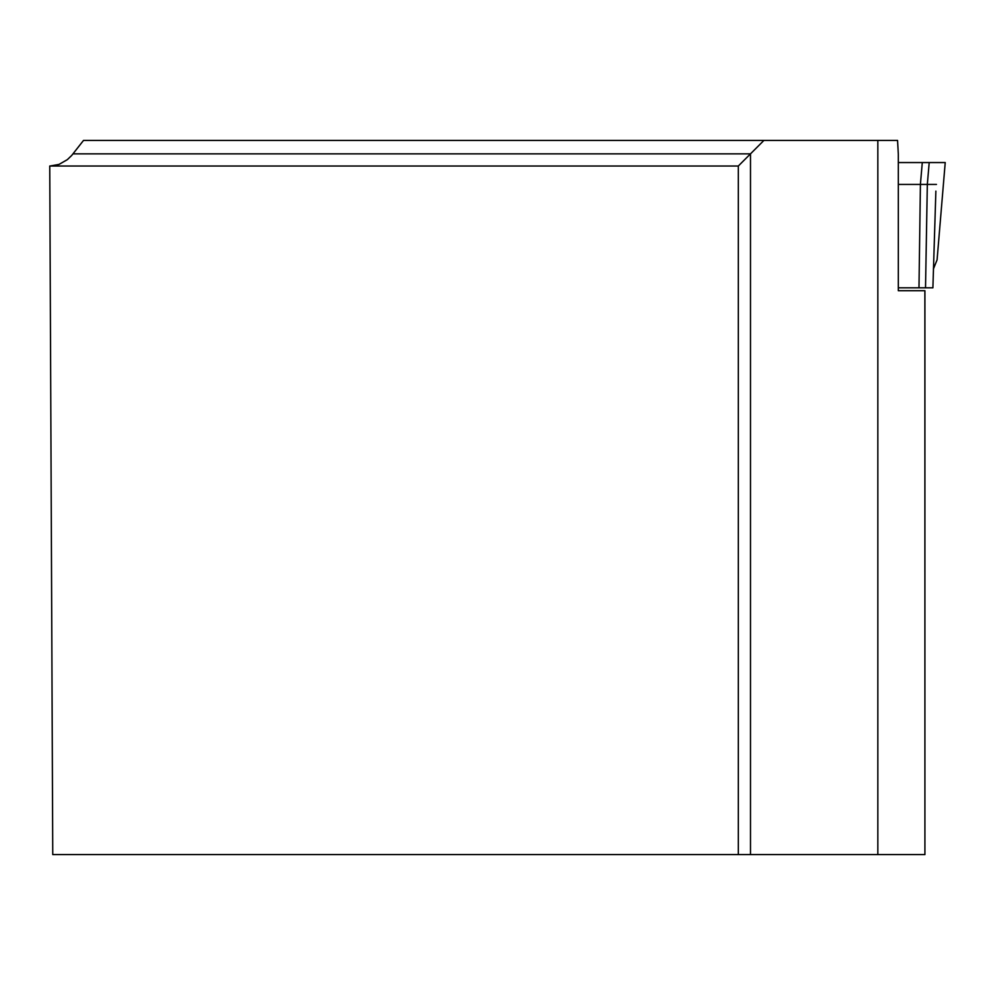 <?xml version="1.0" encoding="UTF-8"?>
<svg xmlns="http://www.w3.org/2000/svg" width="995" height="995" viewBox="0 0 995 995"><rect width="100%" height="100%" fill="white"/><g stroke="black" fill="none" stroke-linecap="round" stroke-linejoin="round"><path stroke-width="1.49" d="M924.877 290.714L898.323 290.714L898.323 154.25L897.552 140.407L877.839 140.407L877.839 854.593L924.915 854.593L924.877 290.714M877.839 140.407L763.936 140.407L750.491 153.852L750.491 854.593L877.839 854.593M750.491 854.593L52.76 854.593L49.75 166.016L738.327 166.016L738.327 854.593M763.936 140.407L83.53 140.407L71.702 155.456L67.337 159.648L59.066 164.386L50.086 166.016M738.327 166.016L750.491 153.852L73.021 153.852M898.323 287.816L932.9 287.816L935.872 191.115M898.323 162.558L945.25 162.558L929.206 162.558L927.328 184.423L936.457 184.423M898.323 184.423L920.412 184.423L918.982 287.816M925.524 287.816L927.328 184.423L920.4 184.436L922.29 162.558L929.206 162.558M933.385 269.011L937.079 259.857L945.225 162.558M924.915 854.593L924.915 290.714"/></g></svg>
